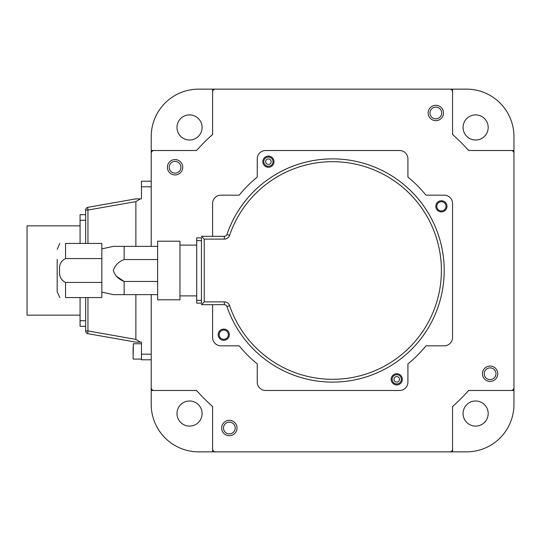 <?xml version="1.0" encoding="UTF-8"?>
<svg xmlns="http://www.w3.org/2000/svg" width="541" height="541" viewBox="0 0 541 541"><rect width="100%" height="100%" fill="white"/><g stroke="black" fill="none" stroke-linecap="round" stroke-linejoin="round"><path stroke-width="0.81" d="M490.112 367.88A5.856 5.856 0 0 0 484.249 373.736A5.856 5.856 0 0 0 490.112 379.599A5.856 5.856 0 0 0 495.969 373.736A5.856 5.856 0 0 0 490.112 367.88M235.207 428.026A5.856 5.856 0 0 0 229.343 422.169A5.856 5.856 0 0 0 223.487 428.026A5.856 5.856 0 0 0 229.343 433.889A5.856 5.856 0 0 0 235.207 428.026M175.054 173.12A5.856 5.856 0 0 0 180.917 167.264A5.856 5.856 0 0 0 175.054 161.401A5.856 5.856 0 0 0 169.198 167.264A5.856 5.856 0 0 0 175.054 173.12M429.967 112.974A5.856 5.856 0 0 0 435.823 118.831A5.856 5.856 0 0 0 441.679 112.974A5.856 5.856 0 0 0 435.823 107.111A5.856 5.856 0 0 0 429.967 112.974M219.578 89.137L215.392 89.137A2.793 2.793 0 0 0 212.599 91.923L212.599 133.235A2.793 2.793 0 0 1 211.673 135.318A181.363 181.363 0 0 0 197.397 149.587A2.793 2.793 0 0 1 195.321 150.52L154.009 150.52A2.793 2.793 0 0 0 151.216 153.306L151.216 158.892M151.216 383.508L151.216 387.694A2.793 2.793 0 0 0 154.009 390.48L195.321 390.48A2.793 2.793 0 0 1 197.397 391.413A181.363 181.363 0 0 0 211.673 405.682A2.793 2.793 0 0 1 212.599 407.765L212.599 449.077A2.793 2.793 0 0 0 215.392 451.863L220.971 451.863M445.588 451.863L449.774 451.863A2.793 2.793 0 0 0 452.567 449.077L452.567 407.765A2.793 2.793 0 0 1 453.493 405.682A181.363 181.363 0 0 0 467.769 391.413A2.793 2.793 0 0 1 469.845 390.48L511.157 390.48A2.793 2.793 0 0 0 513.95 387.694L513.95 382.108M513.95 157.492L513.95 387.694M469.845 150.52A2.793 2.793 0 0 1 467.769 149.587A2.793 2.793 0 0 0 469.845 150.52L511.157 150.52A2.793 2.793 0 0 1 513.95 153.306M453.493 135.318A2.793 2.793 0 0 1 452.567 133.235L452.567 91.923L452.567 133.235A2.793 2.793 0 0 0 453.493 135.318A181.363 181.363 0 0 1 467.769 149.587M452.567 91.923A2.793 2.793 0 0 0 449.774 89.137L444.195 89.137M463.069 127.46A12.558 12.558 0 0 1 475.627 114.902A12.558 12.558 0 0 1 488.185 127.46A12.558 12.558 0 0 1 475.627 140.011A12.558 12.558 0 0 1 463.069 127.46M463.069 413.54A12.558 12.558 0 0 1 475.627 400.989A12.558 12.558 0 0 1 488.185 413.54A12.558 12.558 0 0 1 475.627 426.098A12.558 12.558 0 0 1 463.069 413.54M176.981 413.54A12.558 12.558 0 0 1 189.539 400.989A12.558 12.558 0 0 1 202.097 413.54A12.558 12.558 0 0 1 189.539 426.098A12.558 12.558 0 0 1 176.981 413.54M176.981 127.46A12.558 12.558 0 0 1 189.539 114.902A12.558 12.558 0 0 1 202.097 127.46A12.558 12.558 0 0 1 189.539 140.011A12.558 12.558 0 0 1 176.981 127.46M513.95 356.999L513.95 150.52L468.594 150.52M452.567 134.493L452.567 89.137L437.216 89.137M431.637 89.137L424.665 89.137M419.079 89.137L212.599 89.137L212.599 134.493M196.572 150.52L151.216 150.52L151.216 165.864M151.216 171.443L151.216 181.215L141.451 181.215L141.451 198.865L140.403 198.865L135.872 201.61L87.953 210.064A2.793 0.48 -100 0 1 87.953 207.311L135.872 198.865L140.403 198.865M140.403 342.135L135.872 342.135L87.953 333.689A2.793 0.48 -80 0 1 87.953 330.936L135.872 339.39L140.403 342.135L141.451 342.135L141.451 359.785L151.216 359.785L151.216 390.48L196.572 390.48M212.599 406.507L212.599 451.863L227.95 451.863M233.529 451.863L240.502 451.863M246.087 451.863L452.567 451.863L452.567 406.507M468.594 390.48L513.95 390.48L513.95 375.136M513.95 369.557L513.95 362.578M513.95 150.52L513.95 136.569A47.432 47.432 0 0 0 466.518 89.137L452.567 89.137M212.599 89.137L198.648 89.137A47.432 47.432 0 0 0 151.216 136.569L151.216 150.52M151.216 390.48L151.216 404.431A47.432 47.432 0 0 0 198.648 451.863L212.599 451.863M452.567 451.863L466.518 451.863A47.432 47.432 0 0 0 513.95 404.431L513.95 390.48M396.756 383.921A4.605 4.605 0 0 0 401.361 379.322A4.605 4.605 0 0 0 396.756 374.717A4.605 4.605 0 0 0 392.157 379.322A4.605 4.605 0 0 0 396.756 383.921M441.402 210.929A4.605 4.605 0 0 0 446.007 206.324A4.605 4.605 0 0 0 441.402 201.719A4.605 4.605 0 0 0 436.797 206.324A4.605 4.605 0 0 0 441.402 210.929M268.41 166.283A4.605 4.605 0 0 0 273.009 161.678A4.605 4.605 0 0 0 268.41 157.079A4.605 4.605 0 0 0 263.805 161.678A4.605 4.605 0 0 0 268.41 166.283M223.764 339.281A4.605 4.605 0 0 0 228.37 334.676A4.605 4.605 0 0 0 223.764 330.071A4.605 4.605 0 0 0 219.159 334.676A4.605 4.605 0 0 0 223.764 339.281M435.823 105.299A7.675 7.675 0 0 1 443.498 112.974A7.675 7.675 0 0 1 435.823 120.65A7.675 7.675 0 0 1 428.147 112.974A7.675 7.675 0 0 1 435.823 105.299M490.112 366.068A7.675 7.675 0 0 1 497.781 373.736A7.675 7.675 0 0 1 490.112 381.412A7.675 7.675 0 0 1 482.437 373.736A7.675 7.675 0 0 1 490.112 366.068M229.343 420.35A7.675 7.675 0 0 1 237.019 428.026A7.675 7.675 0 0 1 229.343 435.701A7.675 7.675 0 0 1 221.668 428.026A7.675 7.675 0 0 1 229.343 420.35M175.054 159.588A7.675 7.675 0 0 1 182.73 167.264A7.675 7.675 0 0 1 175.054 174.932A7.675 7.675 0 0 1 167.385 167.264A7.675 7.675 0 0 1 175.054 159.588M396.756 382.068A2.746 2.746 0 0 0 399.508 379.322A2.746 2.746 0 0 0 396.756 376.577A2.746 2.746 0 0 0 394.01 379.322A2.746 2.746 0 0 0 396.756 382.068M268.41 164.423A2.746 2.746 0 0 0 271.156 161.678A2.746 2.746 0 0 0 268.41 158.932A2.746 2.746 0 0 0 265.658 161.678A2.746 2.746 0 0 0 268.41 164.423M511.157 390.48L469.845 390.48A2.793 2.793 0 0 0 467.769 391.413M215.392 89.137L449.774 89.137M212.599 133.235A2.793 2.793 0 0 1 211.673 135.318M197.397 149.587A2.793 2.793 0 0 1 195.321 150.52L154.009 150.52M151.216 387.694L151.216 294.635M151.216 246.365L151.216 153.306M211.673 405.682A2.793 2.793 0 0 1 212.599 407.765L212.599 449.077M449.774 451.863L215.392 451.863M452.567 407.765A2.793 2.793 0 0 1 453.493 405.682M257.245 363.877L257.245 382.108L257.245 363.877A119.98 119.98 0 0 1 239.203 345.834A119.98 119.98 0 0 0 257.245 363.877M265.617 390.48L399.549 390.48L265.617 390.48A8.372 8.372 0 0 1 257.245 382.108M407.921 382.108L407.921 363.877L407.921 382.108A8.372 8.372 0 0 1 399.549 390.48M425.963 345.834L444.195 345.834L425.963 345.834A119.98 119.98 0 0 1 407.921 363.877M452.567 337.469L452.567 203.531L452.567 337.469A8.372 8.372 0 0 1 444.195 345.834M444.195 195.166L425.963 195.166A119.98 119.98 0 0 0 407.921 177.123L407.921 158.892L407.921 177.123A119.98 119.98 0 0 1 425.963 195.166L444.195 195.166A8.372 8.372 0 0 1 452.567 203.531M399.549 150.52L265.617 150.52L399.549 150.52A8.372 8.372 0 0 1 407.921 158.892M257.245 158.892L257.245 177.123L257.245 158.892A8.372 8.372 0 0 1 265.617 150.52M239.203 195.166L220.971 195.166L239.203 195.166A119.98 119.98 0 0 1 257.245 177.123M212.599 304.678L212.599 337.469L212.599 304.678M220.971 345.834L239.203 345.834L220.971 345.834A8.372 8.372 0 0 1 212.599 337.469M268.41 167.264A5.579 5.579 0 0 0 273.989 161.678A5.579 5.579 0 0 0 268.41 156.099A5.579 5.579 0 0 0 262.825 161.678A5.579 5.579 0 0 0 268.41 167.264M441.402 211.903A5.579 5.579 0 0 0 446.981 206.324A5.579 5.579 0 0 0 441.402 200.745A5.579 5.579 0 0 0 435.823 206.324A5.579 5.579 0 0 0 441.402 211.903M396.756 384.901A5.579 5.579 0 0 0 402.342 379.322A5.579 5.579 0 0 0 396.756 373.736A5.579 5.579 0 0 0 391.177 379.322A5.579 5.579 0 0 0 396.756 384.901M223.764 340.255A5.579 5.579 0 0 0 229.343 334.676A5.579 5.579 0 0 0 223.764 329.097A5.579 5.579 0 0 0 218.185 334.676A5.579 5.579 0 0 0 223.764 340.255M332.587 382.108A111.608 111.608 0 0 1 226.963 306.571A2.793 2.793 0 0 0 224.319 304.678L201.441 304.678L204.234 301.892L224.319 301.892A5.579 5.579 0 0 1 229.6 305.665A108.822 108.822 0 0 0 441.402 270.5A108.822 108.822 0 0 0 229.6 235.335A5.579 5.579 0 0 1 224.319 239.108L204.234 239.108L201.441 236.322L224.319 236.322A2.793 2.793 0 0 0 226.963 234.429A111.608 111.608 0 0 1 444.195 270.5A111.608 111.608 0 0 1 332.587 382.108M212.599 236.322L212.599 203.531A8.372 8.372 0 0 1 220.971 195.166M135.872 339.39L135.872 294.635M135.872 246.365L135.872 201.61M135.872 342.135L87.953 333.689A2.793 2.793 0 0 1 85.647 330.936L85.647 297.564M85.647 243.436L85.647 210.064A2.793 2.793 0 0 1 87.953 207.311M80.068 315.146L27.05 315.146L27.05 225.854L80.068 225.854M85.647 326.304L80.068 326.304L80.068 297.564M80.068 243.436L80.068 214.696L85.647 214.696M59.794 297.564L57.184 291.707L57.184 259.342M65.556 258.571L65.556 243.436C57.163 243.436 57.163 243.436 65.556 243.436L101.83 243.436L101.83 258.571L65.556 258.571C60.998 260.863 59.003 264.84 59.578 270.5C59.003 276.16 60.998 280.137 65.556 282.429L101.83 282.429L101.83 297.564L65.556 297.564C57.163 297.564 57.163 297.564 65.556 297.564L65.556 282.429M59.794 243.436L57.184 249.293M157.634 241.205L157.634 299.795L179.957 299.795L179.957 241.205L157.634 241.205M157.634 246.365L113.306 246.365L124.153 246.365L113.306 246.365L124.153 246.365L124.153 259.538C118.695 261.634 115.084 265.286 113.306 270.5C115.057 275.694 118.675 279.345 124.153 281.462L124.153 294.635L113.306 294.635L157.634 294.635M201.441 240.644L196.701 240.644L196.701 237.851L201.441 237.851L201.441 303.149L196.701 303.149L196.701 300.356L201.441 300.356M124.031 281.394L116.295 276.16M157.634 281.462L124.153 281.462M124.153 259.538L157.634 259.538M196.701 240.644L196.701 300.356M57.184 291.707L57.184 270.5M101.83 258.571L101.83 282.429M133.079 355.261L133.079 347.579M133.079 348.519L133.079 352.36M224.319 301.892L224.319 304.678A2.793 2.793 0 0 1 226.963 306.571L229.6 305.665M224.319 239.108L224.319 236.322A2.793 2.793 0 0 0 226.963 234.429A111.608 111.608 0 0 1 332.587 158.892M204.234 239.108L204.234 301.892M229.6 235.335L226.963 234.429M85.647 210.064L87.953 210.064L87.953 243.436M87.953 297.564L87.953 330.936L85.647 330.936A2.793 2.793 0 0 0 87.953 333.689M141.451 354.206L151.216 354.206M151.216 186.794L141.451 186.794M80.068 320.725L85.647 320.725M85.647 220.275L80.068 220.275M141.451 343.745L133.356 343.745L133.079 358.811M179.957 245.107L196.701 245.107M101.83 248.874L113.306 246.365M101.83 292.126L113.306 294.635M179.957 295.893L196.701 295.893M141.451 359.089L133.356 359.089"/></g></svg>
